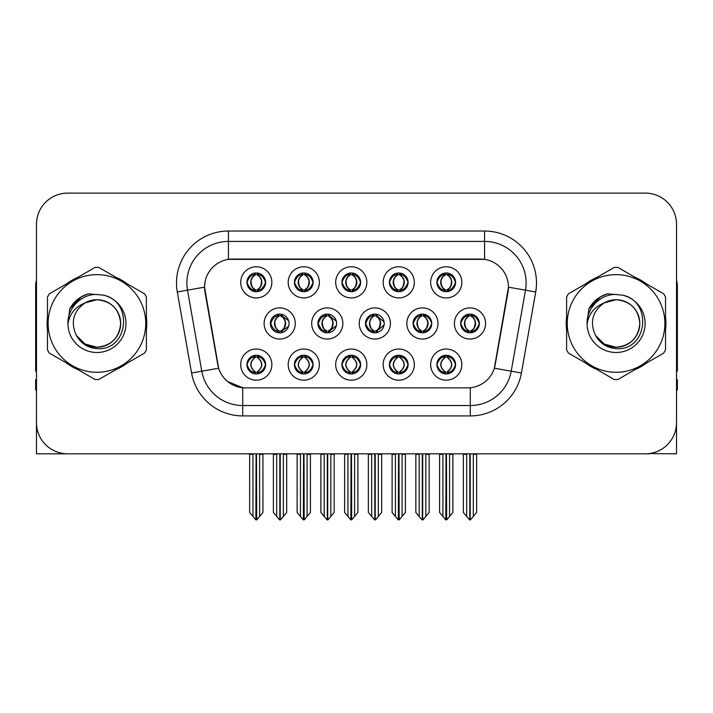 <?xml version="1.0" encoding="UTF-8"?>
<svg xmlns="http://www.w3.org/2000/svg" width="713" height="713" viewBox="0 0 713 713"><rect width="100%" height="100%" fill="white"/><g stroke="black" fill="none" stroke-linecap="round" stroke-linejoin="round"><path stroke-width="1.07" d="M436.891 364.601A9.349 9.349 0 0 0 446.24 373.951A9.349 9.349 0 0 0 455.589 364.601A9.349 9.349 0 0 0 446.24 355.252A9.349 9.349 0 0 0 436.891 364.601L436.98 364.601C438.753 369.637 441.178 372.15 444.27 372.159L445.375 372.159C439.19 367.124 439.19 362.088 445.375 357.044L445.678 357.053C439.333 362.088 439.333 367.124 445.678 372.159L445.678 372.159C439.119 367.115 439.119 362.079 445.687 357.053L444.27 357.044C441.24 356.99 438.807 359.504 436.98 364.601M430.661 364.601A15.579 15.579 0 0 0 446.24 380.181A15.579 15.579 0 0 0 461.819 364.601A15.579 15.579 0 0 0 446.24 349.022A15.579 15.579 0 0 0 430.661 364.601M365.493 323.47A9.349 9.349 0 0 0 374.842 332.819A9.349 9.349 0 0 0 384.191 323.47A9.349 9.349 0 0 0 374.842 314.121A9.349 9.349 0 0 0 365.493 323.47L365.751 323.47C367.596 318.381 370.02 315.868 373.033 315.921L372.373 314.451M359.263 323.47A15.579 15.579 0 0 0 374.842 339.049A15.579 15.579 0 0 0 390.421 323.47A15.579 15.579 0 0 0 374.842 307.891A15.579 15.579 0 0 0 359.263 323.47M389.405 282.339A9.349 9.349 0 0 0 398.754 291.688A9.349 9.349 0 0 0 408.103 282.339A9.349 9.349 0 0 0 398.754 272.99A9.349 9.349 0 0 0 389.405 282.339L389.494 282.339C391.339 277.25 393.763 274.737 396.776 274.79L396.143 273.364M383.175 282.339A15.579 15.579 0 0 0 398.754 297.918A15.579 15.579 0 0 0 414.333 282.339A15.579 15.579 0 0 0 398.754 266.76A15.579 15.579 0 0 0 383.175 282.339M317.927 323.47A9.349 9.349 0 0 0 327.267 332.819A9.349 9.349 0 0 0 336.616 323.47A9.349 9.349 0 0 0 327.267 314.121A9.349 9.349 0 0 0 317.927 323.47L318.256 323.47C320.101 318.381 322.534 315.868 325.538 315.921L324.878 314.433M311.688 323.47A15.579 15.579 0 0 0 327.267 339.049A15.579 15.579 0 0 0 342.855 323.47A15.579 15.579 0 0 0 327.267 307.891A15.579 15.579 0 0 0 311.688 323.47M341.919 364.601A9.349 9.349 0 0 0 351.268 373.951A9.349 9.349 0 0 0 360.618 364.601A9.349 9.349 0 0 0 351.268 355.252A9.349 9.349 0 0 0 341.919 364.601L341.999 364.601C343.773 369.637 346.206 372.15 349.29 372.159L350.395 372.159C344.21 367.124 344.21 362.088 350.395 357.044L350.707 357.053C344.361 362.088 344.361 367.124 350.707 372.159L350.707 372.159C344.138 367.115 344.138 362.079 350.716 357.053L349.29 357.044C346.26 356.99 343.826 359.504 341.999 364.601M335.68 364.601A15.579 15.579 0 0 0 351.268 380.181A15.579 15.579 0 0 0 366.847 364.601A15.579 15.579 0 0 0 351.268 349.022A15.579 15.579 0 0 0 335.68 364.601M436.891 282.339A9.349 9.349 0 0 0 446.24 291.688A9.349 9.349 0 0 0 455.589 282.339A9.349 9.349 0 0 0 446.24 272.99A9.349 9.349 0 0 0 436.891 282.339L436.98 282.339C438.825 277.25 441.258 274.737 444.261 274.79L443.629 273.364M430.661 282.339A15.579 15.579 0 0 0 446.24 297.918A15.579 15.579 0 0 0 461.819 282.339A15.579 15.579 0 0 0 446.24 266.76A15.579 15.579 0 0 0 430.661 282.339M246.939 364.601A9.349 9.349 0 0 0 256.288 373.951A9.349 9.349 0 0 0 265.637 364.601A9.349 9.349 0 0 0 256.288 355.252A9.349 9.349 0 0 0 246.939 364.601L247.028 364.601C248.792 369.637 251.226 372.15 254.309 372.159L255.414 372.159C249.238 367.124 249.238 362.088 255.414 357.044L255.726 357.053C249.381 362.088 249.381 367.124 255.726 372.159L255.726 372.159C249.158 367.115 249.158 362.079 255.735 357.053L254.309 357.044C251.279 356.99 248.855 359.504 247.028 364.601M240.709 364.601A15.579 15.579 0 0 0 256.288 380.181A15.579 15.579 0 0 0 271.867 364.601A15.579 15.579 0 0 0 256.288 349.022A15.579 15.579 0 0 0 240.709 364.601M294.424 282.339A9.349 9.349 0 0 0 303.774 291.688A9.349 9.349 0 0 0 313.123 282.339A9.349 9.349 0 0 0 303.774 272.99A9.349 9.349 0 0 0 294.424 282.339L294.514 282.339C296.358 277.25 298.792 274.737 301.795 274.79L301.162 273.364M288.195 282.339A15.579 15.579 0 0 0 303.774 297.918A15.579 15.579 0 0 0 319.353 282.339A15.579 15.579 0 0 0 303.774 266.76A15.579 15.579 0 0 0 288.195 282.339M413.068 323.47A9.349 9.349 0 0 0 422.417 332.819A9.349 9.349 0 0 0 431.766 323.47A9.349 9.349 0 0 0 422.417 314.121A9.349 9.349 0 0 0 413.068 323.47L413.237 323.47C415.082 318.381 417.506 315.868 420.518 315.921L419.877 314.478M406.838 323.47A15.579 15.579 0 0 0 422.417 339.049A15.579 15.579 0 0 0 437.996 323.47A15.579 15.579 0 0 0 422.417 307.891A15.579 15.579 0 0 0 406.838 323.47M294.424 364.601A9.349 9.349 0 0 0 303.774 373.951A9.349 9.349 0 0 0 313.123 364.601A9.349 9.349 0 0 0 303.774 355.252A9.349 9.349 0 0 0 294.424 364.601L294.514 364.601C296.287 369.637 298.711 372.15 301.804 372.159L302.909 372.159C296.724 367.124 296.724 362.088 302.909 357.044L303.212 357.053C296.866 362.088 296.866 367.124 303.212 372.159L303.212 372.159C296.653 367.115 296.653 362.079 303.221 357.053L301.804 357.044C298.774 356.99 296.341 359.504 294.514 364.601M288.195 364.601A15.579 15.579 0 0 0 303.774 380.181A15.579 15.579 0 0 0 319.353 364.601A15.579 15.579 0 0 0 303.774 349.022A15.579 15.579 0 0 0 288.195 364.601M389.405 364.601A9.349 9.349 0 0 0 398.754 373.951A9.349 9.349 0 0 0 408.103 364.601A9.349 9.349 0 0 0 398.754 355.252A9.349 9.349 0 0 0 389.405 364.601L389.494 364.601C391.259 369.637 393.692 372.15 396.776 372.159L397.881 372.159C391.704 367.124 391.704 362.088 397.881 357.044L398.193 357.053C391.847 362.088 391.847 367.124 398.193 372.159L398.193 372.159C391.624 367.115 391.624 362.079 398.202 357.053L396.776 357.044C393.745 356.99 391.321 359.504 389.494 364.601M383.175 364.601A15.579 15.579 0 0 0 398.754 380.181A15.579 15.579 0 0 0 414.333 364.601A15.579 15.579 0 0 0 398.754 349.022A15.579 15.579 0 0 0 383.175 364.601M270.352 323.47A9.349 9.349 0 0 0 279.701 332.819A9.349 9.349 0 0 0 289.05 323.47A9.349 9.349 0 0 0 279.701 314.121A9.349 9.349 0 0 0 270.352 323.47L270.771 323.47C272.616 318.381 275.04 315.868 278.052 315.921L277.384 314.415M264.122 323.47A15.579 15.579 0 0 0 279.701 339.049A15.579 15.579 0 0 0 295.28 323.47A15.579 15.579 0 0 0 279.701 307.891A15.579 15.579 0 0 0 264.122 323.47M460.643 323.47A9.349 9.349 0 0 0 469.983 332.819A9.349 9.349 0 0 0 479.332 323.47A9.349 9.349 0 0 0 469.983 314.121A9.349 9.349 0 0 0 460.643 323.47L460.723 323.47C462.568 318.381 465.001 315.868 468.004 315.921L467.371 314.495M454.404 323.47A15.579 15.579 0 0 0 469.983 339.049A15.579 15.579 0 0 0 485.571 323.47A15.579 15.579 0 0 0 469.983 307.891A15.579 15.579 0 0 0 454.404 323.47M341.919 282.339A9.349 9.349 0 0 0 351.268 291.688A9.349 9.349 0 0 0 360.618 282.339A9.349 9.349 0 0 0 351.268 272.99A9.349 9.349 0 0 0 341.919 282.339L342.008 282.339C343.853 277.25 346.277 274.737 349.29 274.79L348.648 273.364M335.68 282.339A15.579 15.579 0 0 0 351.268 297.918A15.579 15.579 0 0 0 366.847 282.339A15.579 15.579 0 0 0 351.268 266.76A15.579 15.579 0 0 0 335.68 282.339M246.939 282.339A9.349 9.349 0 0 0 256.288 291.688A9.349 9.349 0 0 0 265.637 282.339A9.349 9.349 0 0 0 256.288 272.99A9.349 9.349 0 0 0 246.939 282.339L247.028 282.339C248.873 277.25 251.297 274.737 254.309 274.79L253.676 273.364M240.709 282.339A15.579 15.579 0 0 0 256.288 297.918A15.579 15.579 0 0 0 271.867 282.339A15.579 15.579 0 0 0 256.288 266.76A15.579 15.579 0 0 0 240.709 282.339M204.542 287.116A28.048 28.048 0 0 0 204.97 291.982L217.786 364.691A28.048 28.048 0 0 0 245.406 387.872L467.594 387.872A28.048 28.048 0 0 0 495.214 364.691L508.03 291.982A28.048 28.048 0 0 0 480.419 259.069L232.581 259.069A28.048 28.048 0 0 0 204.542 287.116L204.854 282.963M649.302 453.575L676.521 453.825L676.521 224.274A31.158 31.158 0 0 0 645.354 193.116L67.646 193.116A31.158 31.158 0 0 0 36.479 224.274L36.479 453.825L130.167 453.825M582.833 453.825L649.302 453.825M47.468 317.249A49.857 49.857 0 0 0 47.468 329.691M66.808 363.202A49.857 49.857 0 0 0 77.583 369.423M116.281 369.423A49.857 49.857 0 0 0 127.057 363.202M146.397 329.691A49.857 49.857 0 0 0 146.397 317.249M566.603 317.249A49.857 49.857 0 0 0 566.603 329.691M585.943 363.202A49.857 49.857 0 0 0 596.719 369.423M635.417 369.423A49.857 49.857 0 0 0 646.192 363.202M665.532 329.691A49.857 49.857 0 0 0 665.532 317.249M228.427 231.03L228.427 259.38L484.573 259.38L484.573 241.413A41.55 41.55 0 0 1 525.49 290.173L511.203 371.197A41.55 41.55 0 0 1 470.286 405.528L242.714 405.528A41.55 41.55 0 0 1 201.797 371.197L187.51 290.173A41.55 41.55 0 0 1 228.427 241.413L484.573 241.413L484.573 231.03A51.933 51.933 0 0 1 535.713 291.982L521.426 372.997A51.933 51.933 0 0 1 470.286 415.911L242.714 415.911A51.933 51.933 0 0 1 191.574 372.997L177.287 291.982A51.933 51.933 0 0 1 228.427 231.03L484.573 231.03M467.594 387.872L245.406 387.872M242.714 415.911L242.714 387.738L227.75 381.607M525.49 290.173L508.458 287.17L494.35 368.22L511.203 371.197L525.49 290.173L535.713 291.982M191.574 372.997L218.65 368.22L204.542 287.17L187.51 290.173A41.55 41.55 0 0 1 186.886 282.963M495.214 364.691L495.045 365.573M217.955 365.573L217.786 364.691M127.057 283.738A49.857 49.857 0 0 0 116.281 277.517M77.583 277.517A49.857 49.857 0 0 0 66.808 283.738M646.192 283.738A49.857 49.857 0 0 0 635.417 277.517M596.719 277.517A49.857 49.857 0 0 0 585.943 283.738M645.354 193.116L67.646 193.116M36.479 224.274L36.479 422.666A31.158 31.158 0 0 0 67.646 453.825L645.354 453.825A31.158 31.158 0 0 0 676.521 422.666L676.521 224.274M442.916 516.435L442.916 454.341L442.532 453.825L442.916 454.341L439.591 454.341L439.591 453.825L439.591 512.469L445.812 519.884L446.035 453.825M452.889 453.825L452.889 512.469L446.668 519.884L446.454 453.825M452.889 512.469L452.889 454.341L449.564 454.341L449.564 516.435M449.948 453.825L449.564 454.341M447.853 355.395L447.113 357.044C453.299 362.088 453.299 367.124 447.113 372.159L446.801 372.159C453.147 367.124 453.147 362.088 446.801 357.053L446.801 357.053C453.37 362.079 453.37 367.115 446.793 372.159L448.219 372.159C451.249 372.222 453.682 369.699 455.5 364.584C453.726 359.557 451.293 357.044 448.219 357.044L448.851 355.627M447.113 357.044L448.219 357.044M479.332 323.47L479.252 323.47C477.452 318.444 475.018 315.93 471.961 315.921L470.856 315.921C473.824 317.508 475.402 320.021 475.571 323.47C475.402 326.919 473.824 329.433 470.856 331.019L471.961 331.019L472.603 332.445M468.379 314.264L469.118 315.921L468.004 315.921M470.553 331.019C473.592 329.433 475.206 326.919 475.384 323.47C475.206 320.021 473.592 317.508 470.553 315.921L470.553 315.921C472.755 316.813 474.332 318.863 475.25 322.062C474.992 327.115 473.423 330.101 470.544 331.019L471.32 332.721M479.252 323.47C477.38 328.595 474.947 331.117 471.961 331.019M469.118 315.921L469.118 315.921C466.15 317.508 464.573 320.021 464.404 323.47C464.573 326.919 466.15 329.433 469.118 331.019L468.004 331.019C465.09 331.206 462.666 328.693 460.723 323.47M469.118 331.019L469.421 331.019C466.373 329.433 464.769 326.919 464.582 323.47C464.769 320.021 466.373 317.508 469.421 315.921C467.211 316.813 465.642 318.863 464.724 322.062C464.983 327.115 466.552 330.101 469.43 331.019L468.379 332.677M476.632 454.341L476.632 512.469L473.307 516.435L473.307 454.341L476.632 454.341L476.632 453.825M463.343 453.825L463.343 512.469L469.564 519.884L470.411 519.884L473.307 516.435M473.307 454.341L473.69 453.825M470.197 453.825L470.197 519.884M466.275 453.825L466.667 454.341L463.343 454.341M466.667 454.341L466.667 516.435M469.778 519.884L469.778 453.825M446.81 289.888C449.85 288.302 451.463 285.788 451.641 282.339C451.463 278.89 449.85 276.377 446.81 274.79L447.113 274.79C450.081 276.377 451.65 278.89 451.828 282.339C451.65 285.788 450.081 288.302 447.113 289.888L448.219 289.888L448.86 291.314M446.81 274.79L448.219 274.79L448.86 273.364M444.636 291.546L445.367 289.888C442.399 288.302 440.83 285.788 440.661 282.339C440.83 278.89 442.399 276.377 445.367 274.79L445.678 274.79C442.63 276.377 441.017 278.89 440.839 282.339C441.017 285.788 442.63 288.302 445.678 289.888L445.678 289.888C442.809 288.961 441.231 285.984 440.973 280.931C441.9 277.731 443.468 275.681 445.687 274.79L444.261 274.79M455.589 282.339L455.5 282.339C453.628 287.464 451.204 289.986 448.219 289.888M455.5 282.339C453.7 277.312 451.276 274.799 448.219 274.79M445.367 289.888L444.261 289.888C441.347 290.075 438.914 287.562 436.98 282.339M36.479 389.949L35.65 389.949L35.65 379.557L36.479 379.557M36.479 371.197A20.775 20.775 0 0 0 35.65 371.25L35.65 286.073A20.775 20.775 0 0 1 36.479 280.262M395.43 516.435L395.43 454.341L395.047 453.825L395.43 454.341L392.105 454.341L392.105 453.825L392.105 512.469L398.326 519.884L398.549 453.825M405.403 453.825L405.403 512.469L399.182 519.884L398.959 453.825M405.403 512.469L405.403 454.341L402.079 454.341L402.079 516.435M402.462 453.825L402.079 454.341M400.358 355.395L399.619 357.044C405.804 362.088 405.804 367.124 399.619 372.159L399.316 372.159C405.661 367.124 405.661 362.088 399.316 357.053L399.316 357.053C405.884 362.079 405.884 367.115 399.307 372.159L400.733 372.159C403.763 372.222 406.187 369.699 408.014 364.584C406.232 359.557 403.808 357.044 400.733 357.044L401.366 355.627M399.619 357.044L400.733 357.044M347.944 516.435L347.944 454.341L347.561 453.825L347.944 454.341L344.62 454.341L344.62 453.825L344.62 512.469L350.841 519.884L351.054 453.825M357.908 453.825L357.908 512.469L351.687 519.884L351.473 453.825M357.908 512.469L357.908 454.341L354.593 454.341L354.593 516.435M354.976 453.825L354.593 454.341M352.873 355.395L352.133 357.044C358.318 362.088 358.318 367.124 352.133 372.159L351.83 372.159C358.176 367.124 358.176 362.088 351.83 357.053L351.83 357.053C358.389 362.079 358.389 367.115 351.821 372.159L353.238 372.159C356.268 372.222 358.701 369.699 360.528 364.584C358.746 359.557 356.313 357.044 353.238 357.044L353.88 355.627M352.133 357.044L353.238 357.044M300.449 516.435L300.449 454.341L300.066 453.825L300.449 454.341L297.125 454.341L297.125 453.825L297.125 512.469L303.355 519.884L303.569 453.825M310.422 453.825L310.422 512.469L304.201 519.884L303.988 453.825M310.422 512.469L310.422 454.341L307.098 454.341L307.098 516.435M307.481 453.825L307.098 454.341M305.387 355.395L304.647 357.044C310.832 362.088 310.832 367.124 304.647 372.159L304.335 372.159C310.681 367.124 310.681 362.088 304.335 357.053L304.335 357.053C310.904 362.079 310.904 367.115 304.326 372.159L305.752 372.159C308.782 372.222 311.216 369.699 313.043 364.584C311.26 359.557 308.827 357.044 305.752 357.044L306.385 355.627M304.647 357.044L305.752 357.044M252.963 516.435L252.963 454.341L252.58 453.825L252.963 454.341L249.639 454.341L249.639 453.825L249.639 512.469L255.86 519.884L256.083 453.825M262.937 453.825L262.937 512.469L256.716 519.884L256.493 453.825M262.937 512.469L262.937 454.341L259.612 454.341L259.612 516.435M259.995 453.825L259.612 454.341M257.892 355.395L257.152 357.044C263.338 362.088 263.338 367.124 257.152 372.159L256.849 372.159C263.195 367.124 263.195 362.088 256.849 357.053L256.849 357.053C263.418 362.079 263.418 367.115 256.84 372.159L258.266 372.159C261.297 372.222 263.721 369.699 265.548 364.584C263.765 359.557 261.341 357.044 258.266 357.044L258.899 355.627M257.152 357.044L258.266 357.044M424.476 331.019C427.461 331.117 429.886 328.595 431.757 323.47C429.957 318.444 427.533 315.93 424.476 315.921L423.37 315.921C426.338 317.508 427.907 320.021 428.085 323.47C427.907 326.919 426.338 329.433 423.37 331.019L424.476 331.019L425.1 332.427M420.884 314.246L421.624 315.921L420.518 315.921M423.067 331.019C426.107 329.433 427.72 326.919 427.898 323.47C427.72 320.021 426.107 317.508 423.067 315.921L423.067 315.921C425.269 316.813 426.837 318.863 427.764 322.062C427.506 327.115 425.937 330.101 423.059 331.019L423.825 332.713M421.624 315.921L421.624 315.921C418.656 317.508 417.087 320.021 416.909 323.47C417.087 326.919 418.656 329.433 421.624 331.019L420.518 331.019C417.604 331.206 415.171 328.693 413.237 323.47M420.884 332.695L421.936 331.019C418.887 329.433 417.274 326.919 417.096 323.47C417.274 320.021 418.887 317.508 421.936 315.921M429.146 454.341L429.146 512.469L425.821 516.435L425.821 454.341L429.146 454.341L429.146 453.825M415.848 453.825L415.848 512.469L422.069 519.884L422.925 519.884L425.821 516.435M425.821 454.341L426.205 453.825M422.702 453.825L422.702 519.884M418.789 453.825L419.173 454.341L415.848 454.341M419.173 454.341L419.173 516.435M422.292 519.884L422.292 453.825M384.057 321.902L376.99 315.921L375.885 315.921C378.853 317.508 380.421 320.021 380.599 323.47C380.421 326.919 378.853 329.433 375.885 331.019L376.99 331.019L377.605 332.401M373.389 314.237L374.138 315.921L373.033 315.921M375.573 331.019C378.621 329.433 380.234 326.919 380.412 323.47C380.234 320.021 378.621 317.508 375.573 315.921L375.573 315.921C377.783 316.813 379.352 318.863 380.279 322.062C380.02 327.115 378.443 330.101 375.564 331.019L376.33 332.695M384.066 325.021L376.99 331.019M374.138 315.921L374.138 315.921C371.17 317.508 369.601 320.021 369.423 323.47C369.601 326.919 371.17 329.433 374.138 331.019L373.033 331.019C370.109 331.206 367.685 328.693 365.751 323.47M374.138 331.019L374.441 331.019C371.402 329.433 369.789 326.919 369.61 323.47C369.789 320.021 371.402 317.508 374.441 315.921C372.239 316.813 370.671 318.863 369.744 322.062C370.002 327.115 371.571 330.101 374.45 331.019L373.389 332.704M381.66 454.341L381.66 512.469L378.336 516.435L378.336 454.341L381.66 454.341L381.66 453.825M368.363 453.825L368.363 512.469L374.583 519.884L375.439 519.884L378.336 516.435M378.336 454.341L378.719 453.825M375.216 453.825L375.216 519.884M371.304 453.825L371.687 454.341L368.363 454.341M371.687 454.341L371.687 516.435M374.797 519.884L374.797 453.825M336.349 321.224L329.504 315.921L328.39 315.921C331.358 317.508 332.935 320.021 333.105 323.47C332.935 326.919 331.358 329.433 328.39 331.019L329.504 331.019L330.101 332.374M325.894 314.228L326.652 315.921L325.538 315.921M328.087 331.019C331.126 329.433 332.739 326.919 332.918 323.47C332.739 320.021 331.126 317.508 328.087 315.921L328.087 315.921C330.297 316.813 331.866 318.863 332.784 322.062C332.525 327.115 330.957 330.101 328.078 331.019L328.836 332.686M336.349 325.698L329.504 331.019M326.652 315.921L326.652 315.921C323.684 317.508 322.107 320.021 321.937 323.47C322.107 326.919 323.684 329.433 326.652 331.019L325.538 331.019C322.624 331.206 320.199 328.693 318.256 323.47M326.652 331.019L326.955 331.019C323.907 329.433 322.303 326.919 322.116 323.47C322.303 320.021 323.907 317.508 326.955 315.921C324.745 316.813 323.176 318.863 322.258 322.062C322.517 327.115 324.085 330.101 326.964 331.019L325.894 332.713M334.165 454.341L334.165 512.469L330.841 516.435L330.841 454.341L334.165 454.341L334.165 453.825M320.877 453.825L320.877 512.469L327.098 519.884L327.944 519.884L330.841 516.435M330.841 454.341L331.233 453.825M327.73 453.825L327.73 519.884M323.809 453.825L324.201 454.341L320.877 454.341M324.201 454.341L324.201 516.435M327.312 519.884L327.312 453.825M288.631 320.707L282.009 315.921L280.904 315.921C283.872 317.508 285.441 320.021 285.619 323.47C285.441 326.919 283.872 329.433 280.904 331.019L282.009 331.019L282.606 332.356M278.4 314.21L279.157 315.921L278.052 315.921M280.601 331.019C283.64 329.433 285.253 326.919 285.432 323.47C285.253 320.021 283.64 317.508 280.601 315.921L280.601 315.921C282.803 316.813 284.371 318.863 285.298 322.062C285.04 327.115 283.471 330.101 280.592 331.019L281.341 332.668M288.631 326.215L282.009 331.019M279.157 315.921L279.157 315.921C276.189 317.508 274.621 320.021 274.443 323.47C274.621 326.919 276.189 329.433 279.157 331.019L278.052 331.019C275.138 331.206 272.705 328.693 270.771 323.47M278.4 332.73L279.469 331.019C276.421 329.433 274.808 326.919 274.63 323.47C274.808 320.021 276.421 317.508 279.469 315.921M286.679 454.341L286.679 512.469L283.355 516.435L283.355 454.341L286.679 454.341L286.679 453.825M273.382 453.825L273.382 512.469L279.603 519.884L280.459 519.884L283.355 516.435M283.355 454.341L283.738 453.825M280.236 453.825L280.236 519.884M276.323 453.825L276.706 454.341L273.382 454.341M276.706 454.341L276.706 516.435M279.826 519.884L279.826 453.825M400.091 273.088L399.307 274.79C401.526 275.681 403.095 277.731 404.021 280.931C403.763 285.984 402.194 288.961 399.307 289.888C402.364 288.302 403.977 285.788 404.155 282.339C403.977 278.89 402.364 276.377 399.316 274.79L399.628 274.79C402.595 276.377 404.164 278.89 404.342 282.339C404.164 285.788 402.595 288.302 399.628 289.888L400.733 289.888L401.366 291.314M399.316 274.79L400.733 274.79L401.366 273.364M397.141 291.546L397.881 289.888C394.913 288.302 393.344 285.788 393.166 282.339C393.344 278.89 394.913 276.377 397.881 274.79L398.193 274.79C395.145 276.377 393.531 278.89 393.353 282.339C393.531 285.788 395.145 288.302 398.193 289.888L398.193 289.888C395.314 288.961 393.745 285.984 393.487 280.931C394.414 277.731 395.982 275.681 398.193 274.79L396.776 274.79M408.103 282.339L408.014 282.339C406.143 287.464 403.718 289.986 400.733 289.888M408.014 282.339C406.214 277.312 403.79 274.799 400.733 274.79M397.881 289.888L396.776 289.888C393.852 290.075 391.428 287.562 389.494 282.339M352.596 273.088L351.821 274.79C354.04 275.681 355.609 277.731 356.536 280.931C356.268 285.984 354.7 288.961 351.821 289.888C354.878 288.302 356.482 285.788 356.669 282.339C356.482 278.89 354.878 276.377 351.83 274.79L352.133 274.79C355.101 276.377 356.678 278.89 356.848 282.339C356.678 285.788 355.101 288.302 352.133 289.888L353.247 289.888L353.88 291.314M351.83 274.79L353.247 274.79L353.88 273.364M349.655 291.546L350.395 289.888C347.427 288.302 345.858 285.788 345.68 282.339C345.858 278.89 347.427 276.377 350.395 274.79L350.698 274.79C347.659 276.377 346.046 278.89 345.867 282.339C346.046 285.788 347.659 288.302 350.698 289.888L350.698 289.888C347.828 288.961 346.26 285.984 346.001 280.931C346.919 277.731 348.497 275.681 350.707 274.79L349.29 274.79M360.618 282.339L360.528 282.339C358.657 287.464 356.224 289.986 353.247 289.888M360.528 282.339C358.728 277.312 356.295 274.799 353.247 274.79M350.395 289.888L349.29 289.888C346.366 290.075 343.942 287.562 342.008 282.339M304.344 289.888C307.383 288.302 308.996 285.788 309.175 282.339C308.996 278.89 307.383 276.377 304.344 274.79L304.647 274.79C307.615 276.377 309.184 278.89 309.362 282.339C309.184 285.788 307.615 288.302 304.647 289.888L305.752 289.888L306.394 291.314M304.344 274.79L305.752 274.79L306.394 273.364M302.169 291.546L302.9 289.888C299.941 288.302 298.364 285.788 298.194 282.339C298.364 278.89 299.941 276.377 302.9 274.79L303.212 274.79C300.164 276.377 298.551 278.89 298.373 282.339C298.551 285.788 300.164 288.302 303.212 289.888L303.212 289.888C300.342 288.961 298.765 285.984 298.506 280.931C299.433 277.731 301.002 275.681 303.221 274.79L301.795 274.79M313.123 282.339L313.043 282.339C311.162 287.464 308.738 289.986 305.752 289.888M313.043 282.339C311.233 277.312 308.809 274.799 305.752 274.79M302.9 289.888L301.795 289.888C298.881 290.075 296.448 287.562 294.514 282.339M257.625 273.088L256.84 274.79C259.06 275.681 260.628 277.731 261.555 280.931C261.297 285.984 259.728 288.961 256.84 289.888C259.897 288.302 261.511 285.788 261.689 282.339C261.511 278.89 259.897 276.377 256.849 274.79L257.161 274.79C260.129 276.377 261.698 278.89 261.876 282.339C261.698 285.788 260.129 288.302 257.161 289.888L258.266 289.888L258.899 291.314M256.849 274.79L258.266 274.79L258.899 273.364M254.675 291.546L255.414 289.888C252.447 288.302 250.878 285.788 250.7 282.339C250.878 278.89 252.447 276.377 255.414 274.79L255.726 274.79C252.678 276.377 251.065 278.89 250.887 282.339C251.065 285.788 252.678 288.302 255.726 289.888L255.726 289.888C252.848 288.961 251.279 285.984 251.021 280.931C251.947 277.731 253.516 275.681 255.735 274.79L254.309 274.79M265.637 282.339L265.548 282.339C263.676 287.464 261.252 289.986 258.266 289.888M265.548 282.339C263.748 277.312 261.323 274.799 258.266 274.79M255.414 289.888L254.309 289.888C251.386 290.075 248.962 287.562 247.028 282.339M120.657 322.615A23.743 23.743 0 0 0 85.052 302.909C73.412 311.189 70.453 321.875 76.157 334.967L76.478 335.529A23.743 23.743 0 0 0 96.932 347.213C111.353 345.805 119.267 337.891 120.675 323.47C119.267 309.05 111.353 301.136 96.932 299.727L85.052 302.909L96.932 299.727C111.353 301.136 119.267 309.05 120.675 323.47C119.267 337.891 111.353 345.805 96.932 347.213A23.743 23.743 0 0 0 120.675 323.47C119.267 309.05 111.353 301.136 96.932 299.727C111.353 301.136 119.267 309.05 120.675 323.47C119.267 337.891 111.353 345.805 96.932 347.213C111.353 345.805 119.267 337.891 120.675 323.47C119.267 309.05 111.353 301.136 96.932 299.727C111.353 301.136 119.267 309.05 120.675 323.47C119.267 337.891 111.353 345.805 96.932 347.213C111.353 345.805 119.267 337.891 120.675 323.47C119.267 309.05 111.353 301.136 96.932 299.727C111.353 301.136 119.267 309.05 120.675 323.47C119.267 337.891 111.353 345.805 96.932 347.213L85.061 344.031L76.478 335.529L85.061 344.031L96.932 347.213L85.061 344.031L76.478 335.529L85.061 344.031L96.932 347.213L85.061 344.031L76.478 335.529L85.061 344.031L96.932 347.213L85.061 344.031L76.478 335.529C81.024 343.541 87.842 347.899 96.932 348.604C128.688 351.259 133.643 300.645 103.02 295.093L88.296 293.818C80.097 296.341 73.911 301.341 69.74 308.827L67.922 324.094A29.019 29.019 0 0 0 96.932 352.489A29.019 29.019 0 0 0 103.02 295.093M96.932 372.284A48.823 48.823 0 0 0 145.755 323.47A48.823 48.823 0 0 0 96.932 274.648A48.823 48.823 0 0 0 48.119 323.47A48.823 48.823 0 0 0 96.932 372.284M96.932 379.557A56.086 56.086 0 0 0 98.768 379.53L144.561 353.087A56.086 56.086 0 0 0 146.397 349.905L146.397 297.036A56.086 56.086 0 0 0 144.561 293.845L98.768 267.411A56.086 56.086 0 0 0 95.096 267.411L49.304 293.845A56.086 56.086 0 0 0 47.468 297.036L47.468 349.905A56.086 56.086 0 0 0 49.304 353.087L95.096 379.53A56.086 56.086 0 0 0 96.932 379.557M67.913 323.47C67.619 308.069 81.318 293.943 96.932 294.451M67.922 324.094C69.598 313.872 75.311 306.804 85.052 302.909M69.74 308.827L81.487 296.724L88.127 293.863L81.487 296.724L69.776 308.765L81.487 296.724L88.127 293.863L81.487 296.724L69.74 308.827L81.487 296.724L88.296 293.818L81.487 296.724L77.628 299.362L81.487 296.724L88.296 293.818L81.487 296.724L77.628 299.362L81.487 296.724L88.296 293.818L81.487 296.724L77.628 299.362L81.487 296.724L88.296 293.818L81.487 296.724L77.628 299.362M88.127 293.863L81.487 296.724L69.776 308.765L81.487 296.724L88.127 293.863L81.487 296.724L69.776 308.765M676.521 379.557L677.35 379.557L677.35 389.949L676.521 389.949M676.521 280.262A20.775 20.775 0 0 1 677.35 286.073L677.35 371.25A20.775 20.775 0 0 0 676.521 371.197M639.793 322.615A23.743 23.743 0 0 0 604.187 302.909C592.548 311.189 589.589 321.875 595.293 334.967L595.613 335.529A23.743 23.743 0 0 0 616.068 347.213C630.488 345.805 638.402 337.891 639.811 323.47C638.402 309.05 630.488 301.136 616.068 299.727L604.187 302.909L616.068 299.727C630.488 301.136 638.402 309.05 639.811 323.47C638.402 337.891 630.488 345.805 616.068 347.213A23.743 23.743 0 0 0 639.811 323.47C638.402 309.05 630.488 301.136 616.068 299.727C630.488 301.136 638.402 309.05 639.811 323.47C638.402 337.891 630.488 345.805 616.068 347.213C630.488 345.805 638.402 337.891 639.811 323.47C638.402 309.05 630.488 301.136 616.068 299.727C630.488 301.136 638.402 309.05 639.811 323.47C638.402 337.891 630.488 345.805 616.068 347.213C630.488 345.805 638.402 337.891 639.811 323.47C638.402 309.05 630.488 301.136 616.068 299.727C630.488 301.136 638.402 309.05 639.811 323.47C638.402 337.891 630.488 345.805 616.068 347.213L604.196 344.031L595.613 335.529L604.196 344.031L616.068 347.213L604.196 344.031L595.613 335.529L604.196 344.031L616.068 347.213L604.196 344.031L595.613 335.529L604.196 344.031L616.068 347.213L604.196 344.031L595.613 335.529C600.159 343.541 606.977 347.899 616.068 348.604C647.823 351.259 652.778 300.645 622.155 295.093L607.431 293.818C599.232 296.341 593.047 301.341 588.876 308.827L587.057 324.094A29.019 29.019 0 0 0 616.068 352.489A29.019 29.019 0 0 0 622.155 295.093M616.068 372.284A48.823 48.823 0 0 0 664.881 323.47A48.823 48.823 0 0 0 616.068 274.648A48.823 48.823 0 0 0 567.245 323.47A48.823 48.823 0 0 0 616.068 372.284M616.068 379.557A56.086 56.086 0 0 0 617.904 379.53L663.696 353.087A56.086 56.086 0 0 0 665.532 349.905L665.532 297.036A56.086 56.086 0 0 0 663.696 293.845L617.904 267.411A56.086 56.086 0 0 0 614.232 267.411L568.439 293.845A56.086 56.086 0 0 0 566.603 297.036L566.603 349.905A56.086 56.086 0 0 0 568.439 353.087L614.232 379.53A56.086 56.086 0 0 0 616.068 379.557M587.049 323.47C586.754 308.069 600.453 293.943 616.068 294.451M587.057 324.094C588.733 313.872 594.446 306.804 604.187 302.909M607.262 293.863L600.622 296.724L588.911 308.765L600.622 296.724L607.262 293.863L600.622 296.724L588.911 308.765L600.622 296.724L607.262 293.863L600.622 296.724L588.911 308.765L600.622 296.724L607.262 293.863L600.622 296.724L588.876 308.827L600.622 296.724L607.431 293.818L600.622 296.724L596.763 299.362L600.622 296.724L607.431 293.818L600.622 296.724L596.763 299.362L600.622 296.724L607.431 293.818L600.622 296.724L596.763 299.362L600.622 296.724L607.431 293.818L600.622 296.724L596.763 299.362M470.286 387.738L470.286 415.911M177.287 291.982L187.51 290.173M511.203 371.197L521.426 372.997M444.636 355.395L445.375 357.044M447.853 373.808L447.113 372.159M444.636 373.808L445.375 372.159M444.27 357.044L443.629 355.627M448.219 372.159L448.851 373.576M444.27 372.159L443.629 373.576M471.961 315.921L472.603 314.495M471.596 314.264L470.856 315.921M471.596 332.677L470.856 331.019M468.004 331.019L467.371 332.445M447.853 291.546L447.113 289.888M447.853 273.132L447.113 274.79M444.636 273.132L445.367 274.79M444.261 289.888L443.629 291.314M397.15 355.395L397.881 357.044M400.358 373.808L399.619 372.159M397.15 373.808L397.881 372.159M396.776 357.044L396.143 355.627M400.733 372.159L401.366 373.576M396.776 372.159L396.143 373.576M349.655 355.395L350.395 357.044M352.873 373.808L352.133 372.159M349.655 373.808L350.395 372.159M349.29 357.044L348.657 355.627M353.238 372.159L353.88 373.576M349.29 372.159L348.657 373.576M302.169 355.395L302.909 357.044M305.387 373.808L304.647 372.159M302.169 373.808L302.909 372.159M301.804 357.044L301.162 355.627M305.752 372.159L306.385 373.576M301.804 372.159L301.162 373.576M254.684 355.395L255.414 357.044M257.892 373.808L257.152 372.159M254.684 373.808L255.414 372.159M254.309 357.044L253.676 355.627M258.266 372.159L258.899 373.576M254.309 372.159L253.676 373.576M424.476 315.921L425.1 314.513M424.101 314.273L423.37 315.921M424.101 332.668L423.37 331.019M420.518 331.019L419.877 332.463M376.99 315.921L377.605 314.54M376.607 314.29L375.885 315.921M376.607 332.65L375.885 331.019M373.033 331.019L372.373 332.49M329.504 315.921L330.101 314.558M329.112 314.308L328.39 315.921M329.112 332.632L328.39 331.019M325.538 331.019L324.878 332.508M282.009 315.921L282.606 314.585M281.617 314.317L280.904 315.921M281.617 332.623L280.904 331.019M278.052 331.019L277.384 332.525M400.367 291.546L399.628 289.888M400.367 273.132L399.628 274.79M397.141 273.132L397.881 274.79M396.776 289.888L396.143 291.314M352.873 291.546L352.133 289.888M352.873 273.132L352.133 274.79M349.655 273.132L350.395 274.79M349.29 289.888L348.648 291.314M305.387 291.546L304.647 289.888M305.387 273.132L304.647 274.79M302.169 273.132L302.9 274.79M301.795 289.888L301.162 291.314M257.901 291.546L257.161 289.888M257.901 273.132L257.161 274.79M254.675 273.132L255.414 274.79M254.309 289.888L253.676 291.314M447.577 355.35L446.793 357.053M444.912 355.35L445.687 357.044M447.577 373.853L446.793 372.159M444.912 373.853L445.687 372.159M471.32 314.219L470.544 315.921M468.655 314.219L469.43 315.921M468.655 332.721L469.43 331.019M447.577 273.088L446.801 274.79C449.012 275.681 450.58 277.731 451.507 280.931C451.249 285.984 449.68 288.961 446.801 289.888L447.577 291.59M444.903 273.088L445.687 274.79M444.903 291.59L445.687 289.888M400.082 355.35L399.307 357.053M397.417 355.35L398.202 357.044M400.082 373.853L399.307 372.159M397.417 373.853L398.202 372.159M352.596 355.35L351.821 357.053M349.931 355.35L350.716 357.044M352.596 373.853L351.821 372.159M349.931 373.853L350.716 372.159M305.111 355.35L304.326 357.053M302.446 355.35L303.221 357.044M305.111 373.853L304.326 372.159M302.446 373.853L303.221 372.159M257.616 355.35L256.84 357.053M254.951 355.35L255.735 357.044M257.616 373.853L256.84 372.159M254.951 373.853L255.735 372.159M423.825 314.228L423.059 315.921M421.16 314.21L421.944 315.921C419.725 316.813 418.157 318.863 417.23 322.062C417.488 327.115 419.057 330.101 421.944 331.019L421.16 332.73M376.33 314.237L375.564 315.921M373.665 314.192L374.45 315.921M373.665 332.739L374.45 331.019M328.836 314.255L328.078 315.921M326.171 314.183L326.964 315.921M326.171 332.757L326.964 331.019M281.341 314.264L280.592 315.921M278.676 314.175L279.478 315.921C277.259 316.813 275.69 318.863 274.763 322.062C275.022 327.115 276.591 330.101 279.478 331.019L278.676 332.766M399.307 289.888L400.091 291.59M397.417 273.088L398.193 274.79M397.417 291.59L398.193 289.888M351.821 289.888L352.596 291.59M349.931 273.088L350.707 274.79M349.931 291.59L350.707 289.888M305.111 273.088L304.335 274.79C306.545 275.681 308.114 277.731 309.041 280.931C308.782 285.984 307.214 288.961 304.335 289.888L305.111 291.59M302.437 273.088L303.221 274.79M302.437 291.59L303.221 289.888M256.84 289.888L257.625 291.59M254.951 273.088L255.735 274.79M254.951 291.59L255.735 289.888"/></g></svg>
